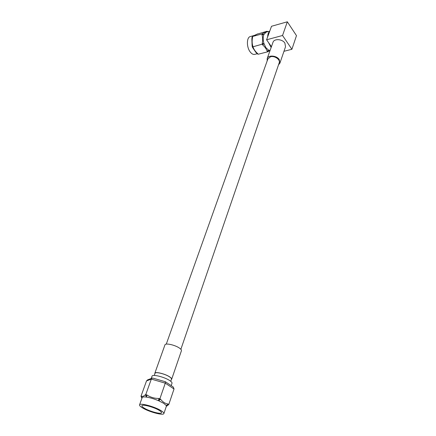 <?xml version="1.0" encoding="UTF-8"?>
<svg xmlns="http://www.w3.org/2000/svg" width="436" height="436" viewBox="0 0 436 436"><rect width="100%" height="100%" fill="white"/><g stroke="black" fill="none" stroke-linecap="round" stroke-linejoin="round"><path stroke-width="0.65" d="M168.803 404.445L174.029 388.977L165.288 383.173L151.319 379.102L152.159 378.132L152.834 378.099L165.358 381.745L165.288 383.173L159.881 398.787L160.579 399.229C162.721 402.03 165.233 403.622 168.122 404.014L168.803 404.445L167.517 405.605L166.334 405.584L163.723 403.338L158.688 400.766L160.579 399.229M141.798 398.182L141.013 396.155L146.518 380.933L147.559 379.892L152.159 378.132M165.375 381.756L173.272 387.021L174.029 388.977M142.419 407.84C148.763 411.835 163.358 415.786 163.865 413.601C164.105 412.957 163.211 411.998 161.195 410.734C154.927 406.69 139.951 402.646 139.564 404.853C139.324 405.535 140.272 406.526 142.419 407.84M163.898 413.508L166.35 406.276L166.247 405.529L168.122 404.014M166.334 405.584L167.364 405.638M141.013 396.155L141.378 396.035C142.272 396.771 143.613 396.329 145.395 394.716L146.534 397.114L146.856 394.912C150.398 397.278 154.377 398.46 158.786 398.46L159.881 398.787L158.453 400.668C154.115 398.864 150.142 397.681 146.534 397.114L145.771 394.591L151.319 379.102L146.518 380.933M152.033 376.23L152.066 376.143C152.513 373.995 164.835 377.107 169.887 380.677C171.522 381.8 172.225 382.683 171.991 383.32L171.201 385.637M144.196 408.112C149.308 411.339 161.107 414.532 161.505 412.772C161.702 412.249 160.977 411.475 159.336 410.45C154.279 407.191 142.229 403.938 141.913 405.714C141.716 406.259 142.479 407.06 144.196 408.112M146.398 397.071L146.349 397.087C143.918 396.776 142.528 396.94 142.185 397.578L142.152 397.67M141.378 396.035L141.967 398.177M158.595 400.711L158.786 398.46M155.003 373.358L155.031 373.287C155.418 371.477 165.566 374.023 169.729 376.993C171.081 377.925 171.659 378.661 171.462 379.2L170.743 381.309M154.862 373.761L154.84 373.216C155.238 371.368 165.62 373.968 169.882 377.009C171.266 377.963 171.855 378.721 171.659 379.271L171.326 379.603M164.944 344.925L164.971 344.838C165.457 342.756 175.67 345.143 179.763 348.32C181.093 349.323 181.643 350.135 181.42 350.757L171.68 379.195M267.857 58.974L270.565 56.767C274.735 55.53 280.626 59.748 279.182 62.898L180.869 349.296M261.992 34.749L261.971 33.948L267.039 31.272L257.109 34.155C252.667 36.161 254.668 35.321 252.776 36.422L261.971 33.948L263.736 34.793C262.924 37.305 263.001 40.232 263.965 43.578L265.982 47.791L268.532 50.102L267.175 51.257C266.401 48.974 264.892 46.865 262.657 44.919L262.216 43.535C262.859 40.406 262.783 37.474 261.992 34.749L263.736 34.695M257.671 33.883L257.109 34.155M257.278 34.09L252.945 36.357M257.229 53.732L254.706 54.38C253.191 54.696 251.676 53.873 250.177 51.917C246.405 47.137 246.531 37.234 250.346 36.542L254.324 35.436M255.807 52.233L253.054 48.222M252.09 45.213L251.872 39.409M262.368 33.741L263.785 34.667L266.091 32.166L269.737 31.152M266.652 31.479L267.639 31.735M252.035 37.736L252.564 37.354C251.932 40.444 251.997 43.338 252.771 46.053L252.242 46.401L252.259 46.919L252.787 46.848L263.965 43.676L262.657 44.919M251.855 39.496L252.024 37.213L252.542 36.564L252.564 37.354M267.039 31.272L267.868 31.577M257.087 53.541L258.177 54.244L267.59 51.835L267.175 51.257M253.103 48.325L252.548 47.317L253.207 47.426C254.041 49.709 255.556 51.797 257.763 53.677M269.655 31.376C268.429 32.384 267.764 34.21 267.655 36.858M268.478 42.477L271.143 47.491M262.216 43.535L263.965 43.676M257.229 53.661L258.177 54.244M267.59 51.835L268.532 50.102L270.102 50.396M268.587 50.178L268.2 51.519L270.026 50.614M287.329 21.8L282.544 35.49L291.907 49.284L296.48 35.638L287.329 21.8L271.519 26.274L266.587 39.79L271.432 46.679M291.907 49.284L283.972 51.29M282.544 35.49L266.587 39.79M279.967 62.98L285.526 46.739L284.888 43.071C282.365 38.984 274.184 38.433 273.018 42.232L272.963 42.39M278.522 64.822L279.912 63.144L279.225 59.514C276.626 55.454 268.331 54.822 267.186 58.566L267.17 60.893M145.395 394.716L146.856 394.912M252.771 46.053L253.207 47.426M167.282 405.665L166.312 406.39M152.066 376.143L151.227 378.486M139.564 404.853L142.185 397.578M155.031 373.287L154.257 375.456M164.971 344.838L154.84 373.216M267.906 58.838L166.28 344.129M252.379 36.629L252.776 36.422M252.242 46.401L252.063 45.104M257.387 53.95L255.741 52.178M252.548 47.317L252.259 46.919M267.818 51.737L268.2 51.519M267.186 58.566L273.018 42.232"/></g></svg>
